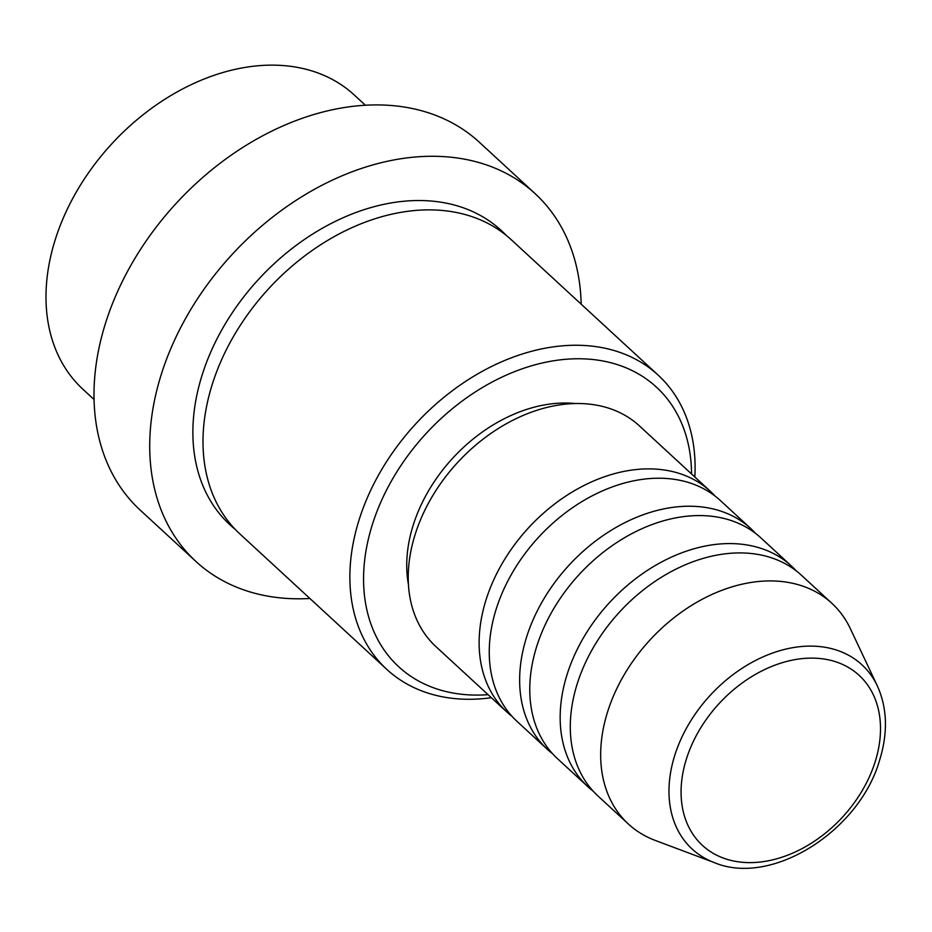 <?xml version="1.0" encoding="UTF-8"?>
<svg xmlns="http://www.w3.org/2000/svg" width="932" height="932" viewBox="0 0 932 932"><rect width="100%" height="100%" fill="white"/><g stroke="black" fill="none" stroke-linecap="round" stroke-linejoin="round"><path stroke-width="1.4" d="M512.122 716.44A150.099 108.881 -47.3 0 1 506.857 711.99A150.099 108.881 -47.3 0 1 486.259 599.148A150.099 108.881 -47.3 0 1 587.113 483.953A150.099 108.881 -47.3 0 1 710.324 491.269A150.099 108.881 -47.3 0 1 715.182 496.162M552.641 753.79A150.099 108.881 -47.3 0 1 547.364 749.34L516.98 721.333A150.099 108.881 -47.3 0 1 496.383 608.491A150.099 108.881 -47.3 0 1 597.237 493.296A150.099 108.881 -47.3 0 1 720.448 500.601L750.842 528.619A150.099 108.881 -47.3 0 1 755.701 533.512M547.364 749.34A150.099 108.881 -47.3 0 1 526.778 636.498A150.099 108.881 -47.3 0 1 627.632 521.303A150.099 108.881 -47.3 0 1 750.842 528.619M593.16 791.14A150.099 108.881 -47.3 0 1 587.882 786.69L557.499 758.683A150.099 108.881 -47.3 0 1 536.902 645.841A150.099 108.881 -47.3 0 1 637.756 530.646A150.099 108.881 -47.3 0 1 760.966 537.95L791.361 565.969A150.099 108.881 -47.3 0 1 796.219 570.85M587.882 786.69A150.099 108.881 -47.3 0 1 567.297 673.848A150.099 108.881 -47.3 0 1 668.151 558.652A150.099 108.881 -47.3 0 1 791.361 565.969M628.401 824.039L598.018 796.033A150.099 108.881 -47.3 0 1 577.421 683.191A150.099 108.881 -47.3 0 1 678.275 567.996A150.099 108.881 -47.3 0 1 801.485 575.3L831.88 603.319A150.099 108.881 -47.3 0 1 850.345 628.646L877.35 685.94A125.272 90.87 -47.3 0 0 774.492 652.377A125.272 90.87 -47.3 0 0 674.931 754.838A125.272 90.87 -47.3 0 0 714.448 862.659L655.149 840.384A150.099 108.881 -47.3 0 1 628.401 824.039A150.099 108.881 -47.3 0 1 607.804 711.198A150.099 108.881 -47.3 0 1 708.658 596.002A150.099 108.881 -47.3 0 1 831.88 603.319M365.367 105.223L354.253 94.994A200.135 145.171 132.7 0 0 189.977 85.243A200.135 145.171 132.7 0 0 55.501 238.837A200.135 145.171 132.7 0 0 82.96 389.296L94.074 399.537M691.532 473.945A190.128 137.913 132.7 0 0 554.284 360.672A190.128 137.913 132.7 0 0 372.602 523.796A190.128 137.913 132.7 0 0 488.053 694.666M491.35 697.707A200.135 145.171 -47.3 0 1 386.838 669.421A200.135 145.171 -47.3 0 1 359.379 518.961A200.135 145.171 -47.3 0 1 493.855 365.356A200.135 145.171 -47.3 0 1 658.132 375.107A200.135 145.171 -47.3 0 1 694.829 476.986M535.05 193.588L479.339 142.235A250.172 181.472 132.7 0 0 273.985 130.049A250.172 181.472 132.7 0 0 105.887 322.053A250.172 181.472 132.7 0 0 140.208 510.119L195.93 561.472A250.172 181.472 -47.3 0 1 161.597 373.406A250.172 181.472 -47.3 0 1 329.695 181.402A250.172 181.472 -47.3 0 1 535.05 193.588A250.172 181.472 -47.3 0 1 581.184 304.182M386.838 669.421L239.967 534.024A200.135 145.171 -47.3 0 1 212.508 383.565A200.135 145.171 -47.3 0 1 346.984 229.971A200.135 145.171 -47.3 0 1 511.26 239.722L658.132 375.107M506.857 711.99L435.943 646.633A150.099 108.881 -47.3 0 1 415.357 533.791A150.099 108.881 -47.3 0 1 516.212 418.596A150.099 108.881 -47.3 0 1 639.422 425.901L710.324 491.269M408.437 584.492A140.091 101.623 -47.3 0 1 413.377 524.623A140.091 101.623 -47.3 0 1 575.254 403.533M309.89 598.484A250.172 181.472 -47.3 0 1 195.93 561.472M875.008 762.271A115.615 83.857 132.7 0 0 813.415 658.132A115.615 83.857 132.7 0 0 686.569 758.462A115.615 83.857 132.7 0 0 748.151 862.601A115.615 83.857 132.7 0 0 875.008 762.271M235.05 529.19A200.135 145.171 -47.3 0 1 202.384 374.233A200.135 145.171 -47.3 0 1 340.902 218.729A200.135 145.171 -47.3 0 1 506.041 235.214M714.448 862.659C771.579 886.705 859.071 831.297 879.47 760.652C888.068 733.065 887.357 708.157 877.35 685.94"/></g></svg>
